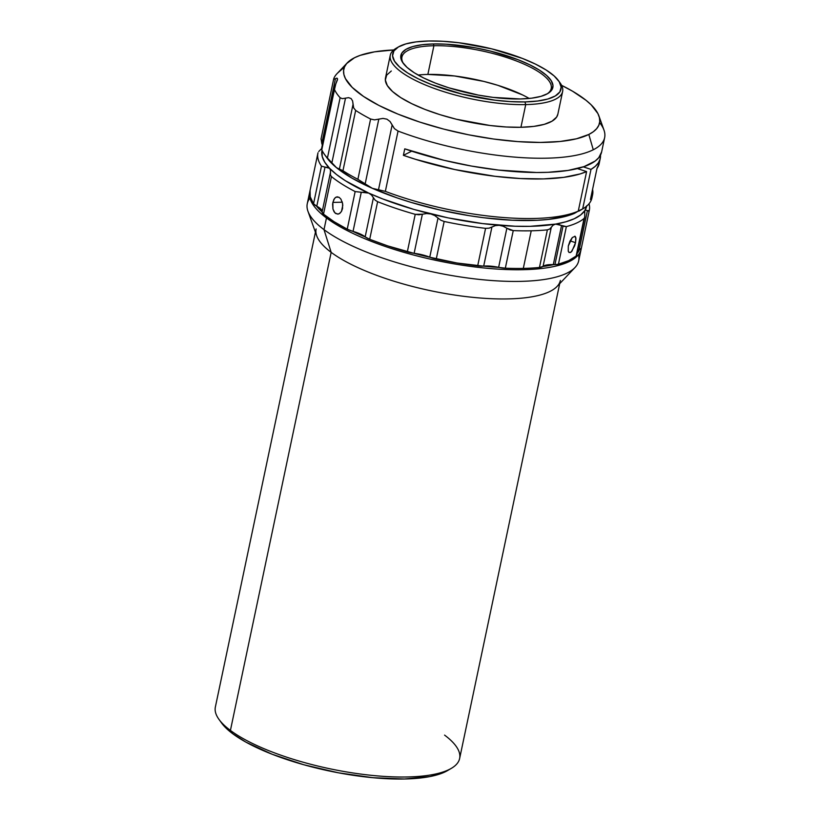<?xml version="1.0" encoding="UTF-8"?>
<svg xmlns="http://www.w3.org/2000/svg" width="820" height="820" viewBox="0 0 820 820"><rect width="100%" height="100%" fill="white"/><g stroke="black" fill="none" stroke-linecap="round" stroke-linejoin="round"><path stroke-width="1.23" d="M444.573 735.109A124.814 36.808 -168.1 0 1 451.328 768.36A124.814 36.808 -168.1 0 1 345.415 771.743A124.814 36.808 -168.1 0 1 230.42 730.415L232.716 733.726A121.35 35.783 11.9 0 0 344.513 773.906A121.35 35.783 11.9 0 0 447.484 770.615L442.533 773.014L429.864 776.581L404.332 779L372.987 777.708L338.537 772.829L303.933 764.783L272.158 754.256L245.949 742.151L232.716 733.726L230.42 730.415A124.814 36.808 11.9 0 0 364.398 774.541A124.814 36.808 11.9 0 0 459.63 758.5L559.691 283.679M560.378 280.44A124.814 36.808 -168.1 0 1 465.145 296.481A124.814 36.808 -168.1 0 1 331.167 252.355L230.42 730.415L331.167 252.355A124.814 36.808 11.9 0 0 454.352 295.005A124.814 36.808 11.9 0 0 557.067 286.446L575.005 267.515A138.683 40.897 -168.1 0 1 460.881 277.027A138.683 40.897 -168.1 0 1 324.002 229.641L331.167 252.355L324.002 229.641A138.683 40.897 11.9 0 0 472.863 278.667A138.683 40.897 11.9 0 0 578.674 260.842L581.134 249.177A138.683 40.897 -168.1 0 1 475.323 267.002A138.683 40.897 -168.1 0 1 326.462 217.966A138.683 40.897 11.9 0 0 476.625 267.156A138.683 40.897 11.9 0 0 581.277 248.378A138.683 40.897 -168.1 0 1 581.134 249.177M578.459 254.702A138.683 40.897 -168.1 0 1 575.005 267.515M574.881 236.191L575.937 238.456L575.527 242.669L570.115 240.844L575.527 242.669L574.625 245.908L571.171 252.027L569.152 252.529L568.26 251.279L568.291 246L572.298 237.554L575.076 236.273L575.794 237.462L575.527 242.669L571.919 251.248L570.443 252.519L568.947 252.386M342.186 201.812L342.801 205.215L341.489 211.416L339.808 213.374L337.779 214.143L334.867 212.831L332.951 209.038L332.592 204.047L333.832 199.537L335.359 197.579L337.317 196.81M338.434 214.04L335.769 213.579L334.068 211.785L332.951 209.038L332.848 202.407L342.309 202.202L332.848 202.407L334.539 198.419L336.261 197.036L339.183 197.374L340.946 199.168L342.606 203.524L342.545 208.546L341.489 211.416L339.285 213.712M553.316 264.614A13.868 4.09 11.9 0 0 553.715 264.624A13.868 4.09 11.9 0 0 554.925 264.624L563.012 226.228L561.546 225.531L553.316 264.614A13.868 4.09 11.9 0 0 553.715 264.624A137.299 40.487 -168.1 0 1 542.922 266.479A13.868 4.09 11.9 0 0 543.066 266.367L546.96 264.942L553.316 264.614A20.807 6.13 11.9 0 0 543.066 266.367L551.296 227.284L549.769 228.985L547.381 229.856L539.457 267.463L542.922 266.479A13.868 4.09 11.9 0 0 543.066 266.367L551.296 227.284L553.121 225.162L555.57 224.096L558.461 224.249L561.546 225.531L553.316 264.614M310.073 190.383L310.216 196.8L313.547 203.749L316.469 206.056A13.868 4.09 11.9 0 0 316.776 206.22L320.979 209.151L322.157 211.837A13.868 4.09 11.9 0 0 322.137 211.97A13.868 4.09 11.9 0 0 323.51 214.153L334.058 221.687L347.229 229.169L352.61 231.26A13.868 4.09 11.9 0 0 353.041 231.383L361.271 192.3L365.218 192.187L368.754 193.1L371.542 195.037L373.407 197.774L365.166 236.857A20.807 6.13 11.9 0 0 353.041 231.383L361.271 192.3L355.152 191.562L347.229 229.169A13.868 4.09 11.9 0 0 352.61 231.26A137.299 40.487 -168.1 0 0 365.382 237.021A13.868 4.09 11.9 0 0 369.697 239.296L377.62 201.689L375.16 200.172L373.407 197.774L365.166 236.857A13.868 4.09 11.9 0 0 365.382 237.021A137.299 40.487 -168.1 0 1 352.61 231.26A13.868 4.09 11.9 0 0 353.041 231.383L360.144 233.946L365.166 236.857A13.868 4.09 11.9 0 0 365.382 237.021L369.697 239.296L387.819 245.928L413.69 253.257A137.299 40.487 -168.1 0 0 430.151 257.316A13.868 4.09 11.9 0 0 436.24 259.079L444.163 221.472L436.24 259.079A138.683 40.897 11.9 0 0 477.66 265.946L485.583 228.349L477.66 265.946A13.868 4.09 11.9 0 0 483.349 266.141A13.868 4.09 11.9 0 0 483.687 266.111L491.928 227.027L495.372 225.602L499.216 225.305L503.162 226.238L506.862 228.237L498.632 267.33A20.807 6.13 11.9 0 0 483.687 266.111L491.928 227.027L489.099 228.165L485.583 228.349A138.683 40.897 -168.1 0 1 444.163 221.472L440.934 220.283L438.003 218.079L429.762 257.172A13.868 4.09 11.9 0 0 430.151 257.316A137.299 40.487 -168.1 0 1 413.69 253.257A13.868 4.09 11.9 0 0 414.131 253.308L429.762 257.172A13.868 4.09 11.9 0 0 430.151 257.316L457.088 263.025L483.349 266.141A137.299 40.487 -168.1 0 0 499.083 267.422A13.868 4.09 11.9 0 0 505.325 268.191L513.248 230.594L505.325 268.191A138.683 40.897 11.9 0 0 523.303 268.406L531.227 230.799A138.683 40.897 -168.1 0 1 513.248 230.594L506.862 228.237L498.632 267.33A13.868 4.09 11.9 0 0 499.083 267.422A137.299 40.487 -168.1 0 1 483.349 266.141A13.868 4.09 11.9 0 0 483.687 266.111L490.616 266.151L498.632 267.33A13.868 4.09 11.9 0 0 499.083 267.422L505.325 268.191A138.683 40.897 11.9 0 0 523.303 268.406A138.683 40.897 11.9 0 0 539.457 267.463A13.868 4.09 11.9 0 0 542.922 266.479A137.299 40.487 -168.1 0 0 553.715 264.624A13.868 4.09 11.9 0 0 554.925 264.624A13.868 4.09 11.9 0 0 558.441 264.204L566.364 226.607L563.012 226.228L554.925 264.624L558.441 264.204L568.731 260.616L576.132 256.065A13.868 4.09 11.9 0 0 576.665 255.245L584.65 217.341M577.29 250.5L579.166 249.751A13.868 4.09 11.9 0 0 579.412 249.68A137.299 40.487 -168.1 0 1 577.024 253.523A137.299 40.487 -168.1 0 0 579.412 249.68L581.339 248.183L589.262 210.576L587.407 210.668L579.166 249.751A13.868 4.09 11.9 0 0 579.412 249.68A13.868 4.09 11.9 0 0 581.339 248.183A138.683 40.897 11.9 0 0 581.411 247.876L589.334 210.268A138.683 40.897 -168.1 0 1 589.262 210.576L581.339 248.183M327.395 217.156L326.462 217.966L324.002 229.641L326.462 217.966A138.683 40.897 -168.1 0 1 309.734 191.982A138.683 40.897 -168.1 0 1 309.888 191.337A138.683 40.897 11.9 0 0 326.462 217.966L327.395 217.156M321.532 148.789L334.488 89.523A138.683 40.897 11.9 0 0 340.126 97.734A138.683 40.897 -168.1 0 1 334.488 89.523L321.788 149.814A138.683 40.897 11.9 0 0 327.426 158.024L340.126 97.734L342.35 98.666L345.507 98.154L342.35 98.666L340.126 97.734L327.426 158.024L331.844 162.985L345.507 98.154L348.592 97.662L351.103 98.554L352.6 100.932L353.051 104.314L339.388 169.145L336.528 167.7L331.844 162.985L345.507 98.154L348.592 97.662L351.103 98.554L352.6 100.932L353.666 107.902L355.665 110.423L353.666 107.902L353.051 104.314L339.388 169.145L342.955 170.724L355.665 110.423A138.683 40.897 11.9 0 0 370.599 119.023A138.683 40.897 -168.1 0 1 355.665 110.423L342.955 170.724A138.683 40.897 11.9 0 0 357.889 179.313L370.599 119.023L374.463 119.874L382.991 118.418L386.937 119.166L390.074 121.534L394.451 128.648L398.059 131.077L394.451 128.648L392.144 124.999L378.481 189.83L372.352 188.323L365.146 183.977L378.809 119.146L374.463 119.874L370.599 119.023L357.889 179.313L365.146 183.977L378.809 119.146L382.991 118.418L386.937 119.166L390.074 121.534L392.144 124.999L378.481 189.83L385.349 191.367L398.059 131.077A138.683 40.897 11.9 0 0 593.27 149.773A138.683 40.897 11.9 0 0 603.971 130.072L598.907 115.886A130.677 38.53 -168.1 0 1 588.822 134.459L593.27 149.773L588.822 134.459L576.46 138.795L560.06 141.491L540.278 142.434L517.851 141.604L493.65 139.031L468.599 134.798L443.671 129.088L419.819 122.098L397.966 114.113L378.932 105.442L363.475 96.401L352.169 87.361L345.456 78.648L343.908 74.528L343.59 70.602L344.502 66.932L346.645 63.55L354.506 57.738A130.677 38.53 -168.1 0 1 393.723 49.959L374.607 51.834L360.154 55.37L354.506 57.738A130.677 38.53 -168.1 0 0 347.26 62.863A130.677 38.53 -168.1 0 0 430.285 125.357A130.677 38.53 -168.1 0 0 588.822 134.459L593.342 131.723L596.683 128.648L598.825 125.255L599.738 121.585L599.43 117.67L597.882 113.539L591.169 104.827L586.064 100.327L572.616 91.245L561.587 85.331A130.677 38.53 -168.1 0 1 598.907 115.886M398.438 46.935A85.987 25.358 -168.1 0 1 428.747 41L443.179 41.297L458.903 42.742L491.785 48.862L522.401 58.425L535.357 64.052L546.079 69.966L554.135 75.932L559.22 81.733L561.136 87.135L559.824 91.942L555.314 95.95L547.791 99.025L537.551 101.034L524.964 101.916A85.987 25.358 -168.1 0 1 424.534 81.703A85.987 25.358 -168.1 0 1 398.438 46.935L396.132 48.288A88.068 25.973 11.9 0 0 422.864 83.896A88.068 25.973 11.9 0 0 525.722 104.601L520.936 127.284A88.068 25.973 11.9 0 0 557.836 114.257L562.622 91.563A88.068 25.973 -168.1 0 1 525.722 104.601A88.068 25.973 11.9 0 0 560.06 82.83L558.502 80.667A85.987 25.358 -168.1 0 1 524.964 101.916L525.722 104.601L524.964 101.916L510.542 101.618L494.819 100.163L461.926 94.054L431.32 84.491L418.354 78.863L407.632 72.949L399.576 66.984L394.492 61.182L392.575 55.78L393.887 50.973L398.397 46.965L405.92 43.89L416.17 41.881L428.747 41A85.987 25.358 -168.1 0 1 558.502 80.667M559.22 81.733A88.068 25.973 -168.1 0 1 562.622 91.563M522.432 94.874L497.883 85.331L483.779 81.405L454.608 75.983L427.856 74.425L433.903 45.735L433.401 43.952A77.664 22.898 -168.1 0 1 524.113 62.197A77.664 22.898 -168.1 0 1 547.688 93.603A77.664 22.898 -168.1 0 1 520.31 98.964A77.664 22.898 -168.1 0 1 403.112 63.14A77.664 22.898 -168.1 0 1 433.401 43.952L433.903 45.735A76.28 22.488 11.9 0 0 403.665 63.868A76.28 22.488 -168.1 0 1 401.943 57.031A76.28 22.488 -168.1 0 1 433.903 45.735L427.856 74.425A76.28 22.488 11.9 0 0 418.087 75.04M529.187 98.451A76.28 22.488 11.9 0 0 427.856 74.425M433.903 45.735A76.28 22.488 -168.1 0 1 513.269 59.798A76.28 22.488 -168.1 0 1 551.224 88.478A76.28 22.488 -168.1 0 1 546.878 94.054A76.28 22.488 11.9 0 0 522.176 63.304A76.28 22.488 11.9 0 0 433.903 45.735M520.31 98.964L531.678 98.174L540.933 96.36L547.719 93.582L551.798 89.954L552.987 85.618L551.245 80.739L546.653 75.501L539.375 70.11L529.699 64.77L517.994 59.686L490.339 51.055L475.456 47.837L446.439 44.208L433.401 43.952L422.044 44.741L412.788 46.555L405.992 49.333L401.923 52.962L400.734 57.297L402.466 62.176L407.058 67.414L414.336 72.806L424.012 78.146L435.727 83.23L449.011 87.863L478.255 95.079L493.076 97.385L520.31 98.964M390.279 55.247L385.492 77.931A88.068 25.973 11.9 0 0 429.311 111.059A88.068 25.973 11.9 0 0 520.936 127.284L525.722 104.601A88.068 25.973 -168.1 0 1 434.098 88.365A88.068 25.973 -168.1 0 1 390.279 55.247A88.068 25.973 -168.1 0 1 397.351 47.621M333.996 79.253L333.791 78.566L333.996 79.253L335.441 78.669L321.788 143.5L321.091 138.867L322.311 145.048L321.788 143.5L335.441 78.669L333.996 79.253L333.791 78.566A138.683 40.897 -168.1 0 1 338.506 72.273L343.58 67.814M334.509 87.217L335.78 83.988L334.488 89.523L334.437 87.514L321.522 148.83M337.573 78.853L336.948 78.125L335.441 78.669L336.948 78.125L337.573 78.853L335.78 83.988L337.481 79.755M391.304 71.002L386.691 75.122L385.338 80.032L387.306 85.567L392.524 91.512L400.765 97.621L411.742 103.679L425.026 109.449L440.094 114.697L456.381 119.238L490.063 125.501L506.165 126.987L520.936 127.284L533.82 126.393L544.316 124.332L552.024 121.186L556.636 117.075L557.856 114.134M324.546 154.508L327.149 158.116A135.218 39.872 11.9 0 0 336.528 167.7L327.426 158.024A138.683 40.897 -168.1 0 1 324.546 154.508A138.683 40.897 -168.1 0 1 321.788 149.814M326.708 157.491L336.528 167.7A135.218 39.872 11.9 0 0 372.352 188.323L357.889 179.313A138.683 40.897 -168.1 0 1 342.955 170.724L336.528 167.7L351.985 178.145L372.352 188.323A135.218 39.872 11.9 0 0 574.471 213.364L578.264 211.14A138.683 40.897 -168.1 0 1 385.349 191.367L372.352 188.323L397.351 197.989L411.025 202.376L439.868 209.981L469.491 215.721L484.128 217.792L512.162 220.221L537.366 220.283L548.508 219.411L567.173 215.926L574.471 213.364L578.264 211.14L586.597 171.595A138.683 40.897 -168.1 0 1 403.389 155.339L404.762 148.85A138.683 40.897 11.9 0 0 601.634 151.925L604.637 137.657A138.683 40.897 -168.1 0 1 593.27 149.773A138.683 40.897 -168.1 0 1 398.059 131.077L385.349 191.367A138.683 40.897 11.9 0 0 578.264 211.14L586.597 171.595L577.393 168.571L586.597 171.595L580.088 173.942L563.76 177.345L543.578 178.903L520.321 178.534L494.89 176.279L454.854 169.555L415.668 159.357L403.389 155.339L411.681 151.177L403.389 155.339L404.762 148.85L443.897 160.269L471.346 166.04L498.57 170.078L536.577 172.507L547.955 172.313L568.096 170.427L584.055 166.614L595.187 161.038L598.784 157.645L601.644 151.874M347.26 62.863L336.907 73.79A138.683 40.897 11.9 0 0 333.791 78.566M599.256 163.129L596.991 168.448L590.431 199.567L592.696 194.248L592.583 189.389A138.683 40.897 -168.1 0 1 592.614 194.709A138.683 40.897 -168.1 0 1 590.431 199.567L596.991 168.448A138.683 40.897 11.9 0 0 599.174 163.59L600.26 158.403A138.683 40.897 -168.1 0 1 590.995 169.381L582.661 208.936L578.295 210.965L582.702 208.905A138.683 40.897 -168.1 0 1 582.661 208.936A138.683 40.897 11.9 0 0 591.927 197.958L592.614 194.709M592.163 196.308A138.683 40.897 -168.1 0 1 582.702 208.905M578.869 211.15L582.661 208.936L590.995 169.381L583.317 166.87L590.995 169.381L595.31 166.306L598.354 162.883L600.086 159.131L600.496 155.093A138.683 40.897 -168.1 0 1 600.26 158.403M599.615 122.6A138.683 40.897 -168.1 0 1 604.637 137.657M309.734 191.982L307.274 203.647A138.683 40.897 11.9 0 0 324.002 229.641A138.683 40.897 -168.1 0 1 307.941 211.232A138.683 40.897 -168.1 0 1 309.95 198.122M322.137 211.97A137.299 40.487 -168.1 0 1 316.469 206.056A13.868 4.09 11.9 0 0 316.776 206.22L325.007 167.136L327.682 167.28L329.589 168.305L330.491 170.201L330.388 172.743L322.157 211.837A20.807 6.13 11.9 0 0 316.776 206.22L325.007 167.136L321.471 166.152L313.547 203.749A13.868 4.09 11.9 0 0 316.469 206.056A137.299 40.487 -168.1 0 0 322.137 211.97L323.51 214.153L331.434 176.546L330.419 174.998L330.388 172.743L322.157 211.837A13.868 4.09 11.9 0 0 322.137 211.97M547.381 229.856A138.683 40.897 -168.1 0 1 531.227 230.799L523.303 268.406A138.683 40.897 11.9 0 0 539.457 267.463L547.381 229.856L549.769 228.985L553.121 225.162L555.57 224.096A135.218 39.872 -168.1 0 1 499.216 225.305L503.162 226.238L510.142 229.959L513.248 230.594A138.683 40.897 11.9 0 0 531.227 230.799A138.683 40.897 11.9 0 0 547.381 229.856M429.762 257.172A20.807 6.13 11.9 0 0 414.131 253.308L422.372 214.225L426.595 213.538L430.838 213.958L434.743 215.547L438.003 218.079L429.762 257.172M407.304 251.935A13.868 4.09 11.9 0 0 413.69 253.257A13.868 4.09 11.9 0 0 414.131 253.308L422.372 214.225L415.227 214.327L407.304 251.935L415.227 214.327A138.683 40.897 -168.1 0 1 377.62 201.689L369.697 239.296A138.683 40.897 11.9 0 0 407.304 251.935M318.724 151.526L320.487 149.722L318.724 151.526M317.924 153.084L310.001 190.681A138.683 40.897 11.9 0 0 313.547 203.749L321.471 166.152A138.683 40.897 -168.1 0 1 317.924 153.084A138.683 40.897 -168.1 0 1 317.996 152.776A138.683 40.897 11.9 0 0 321.471 166.152L329.589 168.305L330.491 170.201L330.419 174.998L331.434 176.546L323.51 214.153A138.683 40.897 11.9 0 0 347.229 229.169L355.152 191.562A138.683 40.897 -168.1 0 1 331.434 176.546A138.683 40.897 11.9 0 0 355.152 191.562L368.754 193.1L371.542 195.037L375.16 200.172L377.62 201.689A138.683 40.897 11.9 0 0 415.227 214.327L418.948 214.768L426.595 213.538L430.838 213.958L434.743 215.547L440.934 220.283L444.163 221.472A138.683 40.897 11.9 0 0 485.583 228.349L489.099 228.165L495.372 225.602L499.216 225.305A135.218 39.872 -168.1 0 1 430.838 213.958A135.218 39.872 -168.1 0 1 368.754 193.1A135.218 39.872 -168.1 0 1 329.589 168.305A135.218 39.872 -168.1 0 1 322.045 150.367L322.209 156.517L324.792 162.278L329.589 168.305L336.518 174.506L345.456 180.779L368.754 193.1L382.694 198.932L414.008 209.459L448.068 217.864L482.56 223.583L515.114 226.228L529.976 226.33L555.57 224.096L566.364 226.607L558.441 264.204A138.683 40.897 11.9 0 0 576.132 256.065L576.675 255.194M321.532 148.748L320.487 149.722L321.532 148.748M586.659 206.138A135.218 39.872 -168.1 0 1 584.783 210.637L584.701 217.023L584.783 210.637L585.839 210.104L588.688 211.109L589.262 210.576A138.683 40.897 11.9 0 0 589.016 203.77A138.683 40.897 -168.1 0 1 589.334 210.268M587.407 210.668L579.166 249.751A20.807 6.13 11.9 0 0 577.71 250.284M584.701 217.023L576.132 256.065L584.055 218.458A138.683 40.897 -168.1 0 1 566.364 226.607A138.683 40.897 11.9 0 0 584.055 218.458L584.66 217.279M337.225 196.82L339.183 197.374L340.946 199.168M584.373 212.318L584.783 210.637L585.839 210.104M568.28 251.34L568.291 246L569.92 241.244L572.298 237.554L575.076 236.273M584.783 210.637A135.218 39.872 -168.1 0 1 555.57 224.096L565.872 221.789L574.266 218.745L580.601 215.004L584.783 210.637L586.73 205.728M307.941 211.232L316.715 235.801A124.814 36.808 11.9 0 0 331.167 252.355A124.814 36.808 -168.1 0 1 316.11 228.964M315.423 232.203L215.363 707.024A124.814 36.808 11.9 0 0 230.42 730.415A124.814 36.808 -168.1 0 1 218.981 719.396L221.595 723.014A121.35 35.783 11.9 0 0 232.716 733.726L227.57 729.523L221.554 722.963M451.328 768.36L447.484 770.615M320.999 139.164L333.719 78.823"/></g></svg>
